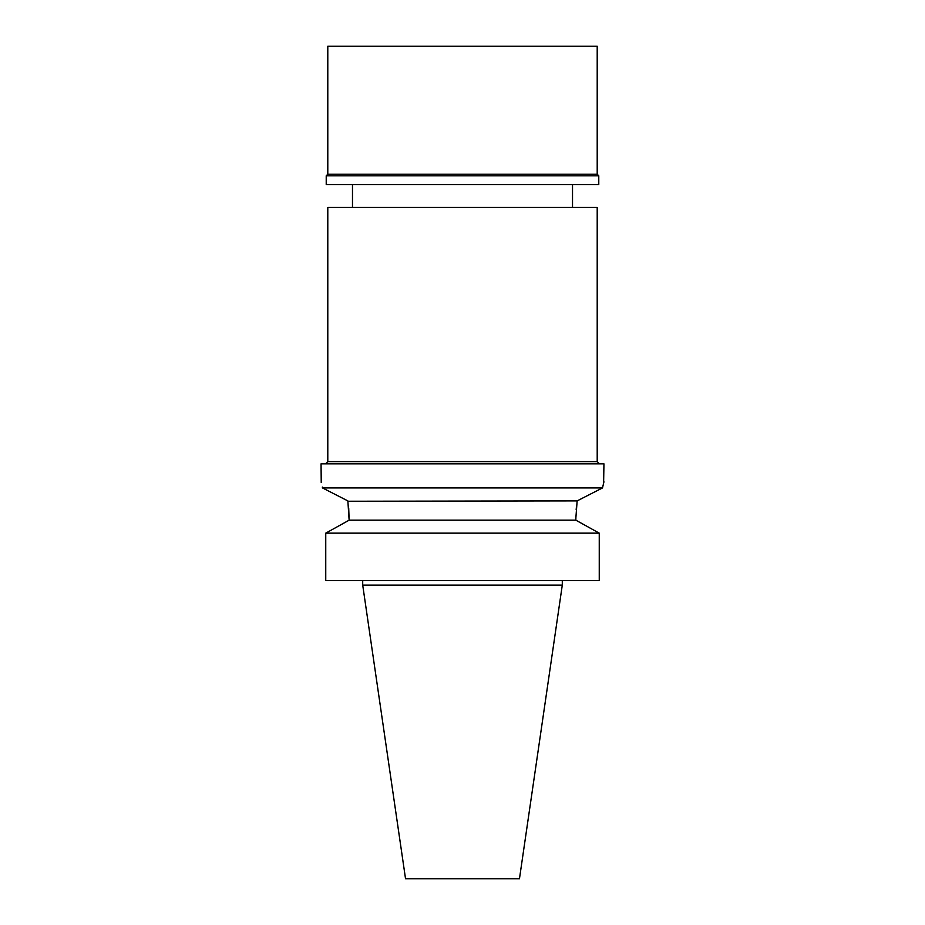 <?xml version="1.0" encoding="UTF-8"?>
<svg xmlns="http://www.w3.org/2000/svg" width="925" height="925" viewBox="0 0 925 925"><rect width="100%" height="100%" fill="white"/><g stroke="black" fill="none" stroke-linecap="round" stroke-linejoin="round"><path stroke-width="1.39" d="M562.296 585.086L362.704 585.086L405.532 878.75L519.468 878.75L562.296 585.086L562.296 580.599M348.713 508.207L349.13 520.185L325.75 533.147L325.75 580.599L599.25 580.599L599.25 533.147L575.87 520.185L575.87 516.763M325.75 580.599L325.75 533.147L328.757 531.482M345.962 521.931L349.13 520.185L575.87 520.185M349.13 520.185L347.858 500.899L322.501 487.938C320.605 479.786 320.605 479.786 322.501 487.938L602.499 487.938L577.142 500.899L347.904 501.246M576.171 509.663L576.541 505.617M579.038 521.931L596.243 531.482M577.142 500.899L575.87 517.954M599.25 533.147L325.75 533.147M322.305 487.07L322.547 487.972M321.229 482.515L321.056 463.853L603.944 463.853L603.62 483.081M583.051 497.87L590.971 493.823M597.319 490.574L602.441 487.972M602.499 487.938L603.944 481.809M602.822 486.492L602.533 487.81M325.542 463.853L327.797 461.598L597.203 461.598L599.458 463.853M597.203 461.598L597.203 207.454L327.797 207.454L327.797 461.598M598.776 175.796L326.224 175.796L327.797 174.224L597.203 174.224L598.776 175.796L598.776 184.549L326.224 184.549L326.224 175.796M597.203 174.224L597.203 46.25L327.797 46.25L327.797 174.224M362.704 585.086L362.704 580.599M352.483 207.454L352.483 184.549M572.517 207.454L572.517 184.549"/></g></svg>
